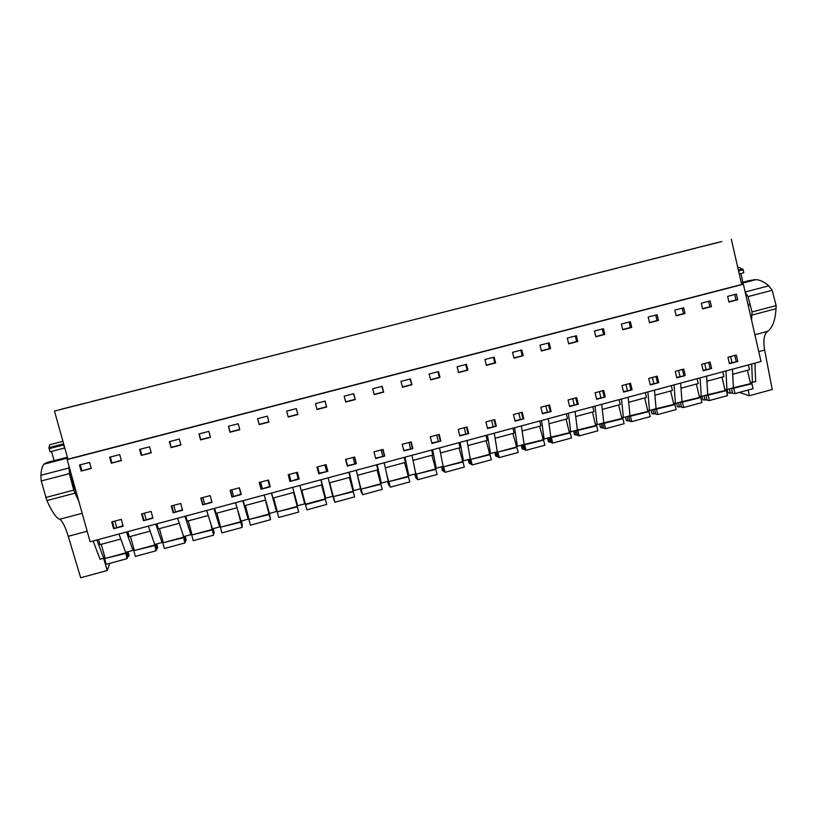 <?xml version="1.0" encoding="UTF-8"?>
<svg xmlns="http://www.w3.org/2000/svg" width="817" height="817" viewBox="0 0 817 817"><rect width="100%" height="100%" fill="white"/><g stroke="black" fill="none" stroke-linecap="round" stroke-linejoin="round"><path stroke-width="1.23" d="M718.133 242.383L54.484 411.063L718.133 242.383M743.388 284.234L67.157 459.603L90.125 541.773L761.005 361.522L743.388 284.234L741.652 284.479L731.327 239.248M750.241 382.448L755.623 381.733L754.939 363.146M321.867 484.9L325.687 498.166L332.733 496.266L328.138 477.822M299.87 485.421L304.721 503.844L297.633 505.764L292.7 487.351M273.501 497.921L276.534 511.483L269.406 513.413L264.197 495.01M701.67 246.663L721.901 241.536L701.67 246.663M649.454 259.918L669.726 254.781L649.454 259.918M695.645 248.194L675.465 253.311L695.645 248.194M596.614 273.338L616.968 268.17L596.614 273.338M516.15 293.752L536.881 288.493L516.15 293.752M543.131 286.91L563.74 281.681L543.131 286.91M590.436 274.9L569.949 280.098L590.436 274.9M287.717 351.739L265.821 357.295L287.717 351.739M406.59 321.571L427.822 316.179L406.59 321.571M434.236 314.555L455.335 309.194L434.236 314.555M461.707 307.58L482.684 302.249L461.707 307.58M400.146 323.205L378.782 328.628L400.146 323.205M294.324 350.064L316.087 344.539L294.324 350.064M322.654 342.874L344.274 337.38L322.654 342.874M179.26 379.272L201.564 373.614L179.26 379.272M208.294 371.898L230.465 366.271L208.294 371.898M259.183 358.98L237.144 364.576L259.183 358.98M91.055 401.658L113.777 395.888L91.055 401.658M372.297 330.272L350.799 335.726L372.297 330.272M643.347 261.471L623.105 266.608L643.347 261.471M150.042 386.686L172.489 380.988L150.042 386.686M143.23 388.422L120.64 394.151L143.23 388.422M61.275 409.215L84.151 403.414L61.275 409.215M489.015 300.646L509.859 295.356L489.015 300.646M741.652 284.479L67.934 459.174L54.484 411.063M67.157 459.603L67.934 459.174M737.71 299.768L736.413 294.089L727.63 296.367L728.938 302.055L737.71 299.768L735.994 299.951L734.759 294.518M113.624 528.742L111.725 521.91L121.273 519.357L123.163 526.179L113.624 528.742L123.04 525.719M111.316 463.219L109.652 457.193L119.701 454.579L121.365 460.594L111.316 463.219L121.284 460.328M259.193 424.626L268.926 422.093L267.353 416.149L257.621 418.682L259.193 424.626L257.712 418.661M202.636 504.886L200.798 498.104L210.173 495.602L212.001 502.373L202.636 504.886L211.879 501.914M231.936 497.032L230.118 490.271L239.432 487.79L241.24 494.54L231.936 497.032L241.117 494.081M200.604 439.914L210.459 437.34L208.856 431.376L198.991 433.939L200.604 439.914L199.317 433.858M289.974 481.479L288.207 474.759L297.398 472.297L299.165 479.017L289.974 481.479L299.042 478.558M229.996 432.244L239.79 429.691L238.196 423.737L228.403 426.29L229.996 432.244L228.607 426.239M484.92 359.531L494.183 357.121L495.613 362.942L486.36 365.352L484.92 359.531M523.176 355.752L513.975 358.152L512.545 352.341L521.757 349.952L523.176 355.752L522.216 355.732L520.858 350.176M603.467 328.679L604.846 334.439L595.807 336.798L594.429 331.038L603.467 328.679M540.834 407.254L549.535 404.936L551.128 411.502L542.437 413.831L540.834 407.254M576.7 397.675L578.283 404.231L569.643 406.539L568.05 399.983L576.7 397.675M549.157 342.813L550.566 348.604L541.416 350.993L540.006 345.193L549.157 342.813M626.271 384.429L630.54 383.296L632.082 389.811L623.545 392.099L621.992 385.573L626.271 384.429M577.782 341.496L576.394 335.726L567.294 338.095L568.693 343.875L577.782 341.496L576.639 341.526L575.301 336.012M631.735 327.423L622.758 329.762L621.39 324.022L630.377 321.684L631.735 327.423L630.397 327.505L629.1 322.01M683.706 307.795L685.044 313.514L676.17 315.832L674.832 310.113L683.706 307.795M707.399 369.631L703.202 370.755L701.701 364.28L710.085 362.033L711.587 368.508L707.399 369.631M710.136 300.922L711.454 306.62L702.63 308.928L701.313 303.219L710.136 300.922M648.718 378.434L657.215 376.167L658.747 382.662L650.261 384.94L648.718 378.434M683.727 369.08L685.249 375.565L676.813 377.822L675.291 371.337L683.727 369.08M657.123 314.719L658.471 320.448L649.546 322.776L648.187 317.047L657.123 314.719M605.264 397.001L596.676 399.299L595.103 392.763L603.702 390.465L605.264 397.001L596.573 398.849M438.525 371.602L439.995 377.454L430.62 379.895L429.15 374.043L438.525 371.602M513.444 414.576L522.196 412.238L523.82 418.825L515.078 421.163L513.444 414.576M297.888 414.536L288.217 417.058L286.655 411.125L296.336 408.612L297.888 414.536L296.275 408.623M382.172 386.267L383.684 392.15L374.186 394.621L372.685 388.739L382.172 386.267M316.976 467.069L326.116 464.628L327.862 471.327L318.732 473.778L316.976 467.069M354.649 457.009L356.375 463.688L347.307 466.119L345.56 459.43L354.649 457.009M325.125 401.116L326.657 407.029L317.047 409.531L315.505 403.618L325.125 401.116M406.703 443.1L411.186 441.895L412.881 448.553L403.915 450.953L402.219 444.295L406.703 443.1M355.262 399.564L353.741 393.671L344.182 396.153L345.703 402.056L355.262 399.564L353.465 393.743M411.921 384.776L402.495 387.238L401.004 381.376L410.44 378.914L411.921 384.776L409.95 379.037M466.436 364.341L467.896 370.172L458.572 372.603L457.112 366.772L466.436 364.341M485.901 421.94L494.704 419.581L496.338 426.188L487.535 428.547L485.901 421.94M436.421 442.242L431.958 443.437L430.283 436.799L439.199 434.409L440.874 441.047L436.421 442.242M467.038 426.974L468.692 433.592L459.838 435.961L458.174 429.344L467.038 426.974M373.982 451.842L375.697 458.511L384.715 456.1L375.585 458.061L373.982 451.842L382.999 449.432L384.715 456.1M261.042 489.23L259.255 482.49L268.507 480.018L270.294 486.758L261.042 489.23L270.172 486.299M143.486 520.735L141.607 513.924L151.094 511.391L152.963 518.192L143.486 520.735L152.84 517.733M173.153 512.79L171.294 505.989L180.731 503.476L182.579 510.257L173.153 512.79L182.446 509.798M141.27 455.396L139.625 449.391L149.613 446.797L151.247 452.792L141.27 455.396L151.176 452.536M737.771 361.492L736.291 355.038L727.957 357.264L729.438 363.718L737.771 361.492L729.336 363.279M81.169 471.082L79.484 465.047L89.604 462.412L91.279 468.437L81.169 471.082L91.208 468.182M171.029 447.634L180.945 445.04L179.321 439.056L169.405 441.64L171.029 447.634L169.844 441.527M751.711 364.014L752.426 382.601M748.372 364.913L749.485 369.754L732.716 374.268M732.481 369.192L733.36 387.758L726.916 389.505L724.812 389.331M725.976 370.928L726.916 389.505M722.82 371.776L723.944 376.637L706.94 381.212M706.634 376.126L707.747 394.703L701.262 396.459L699.229 396.235M700.098 377.883L701.262 396.459M697.126 378.69L698.259 383.551L681 388.198M680.632 383.112L681.981 401.678L675.455 403.445L673.504 403.19M674.056 384.878L675.455 403.445M671.278 385.634L672.422 390.506L654.917 395.224M654.488 390.138L656.061 408.694L649.505 410.471L647.626 410.175M647.871 391.915L649.505 410.471M645.277 392.62L646.431 397.501L628.671 402.291M628.181 397.215L629.989 415.761L623.391 417.548L621.594 417.201M621.523 399.002L623.391 417.548M619.123 399.646L620.287 404.548L602.272 409.399M601.71 404.323L603.763 422.859L597.125 424.656L595.409 424.268M595.021 406.12L597.125 424.656M592.805 406.713L593.99 411.625L575.719 416.547M575.086 411.472L577.384 430.008L570.705 431.815L569.061 431.366M568.356 413.279L570.705 431.815M566.344 413.821L567.539 418.753L549.004 423.737M548.309 418.672L550.842 437.197L544.132 439.015L542.559 438.504M541.538 420.489L544.132 439.015M539.72 420.98L540.925 425.912L522.124 430.978M521.369 425.912L524.146 444.428L517.396 446.256L515.905 445.673M514.557 427.74L517.396 446.256M512.933 428.169L514.159 433.122L495.092 438.259M494.265 433.194L497.298 451.699L490.506 453.537L489.077 452.873M487.412 435.032L490.506 453.537M485.992 435.41L487.228 440.373L467.896 445.582M466.997 440.516L470.275 459.011L463.443 460.859L462.095 460.104M460.094 442.375L463.443 460.859M458.888 442.691L460.134 447.665L440.526 452.945M439.556 447.89L443.1 466.374L436.227 468.233L434.93 467.334M432.622 449.748L436.227 468.233M431.611 450.024L432.877 455.008L412.993 460.359M411.962 455.304L415.761 473.778L408.847 475.647L407.601 474.554M404.977 457.183L408.847 475.647M404.18 457.397L405.457 462.391L385.297 467.824M384.184 462.769L388.249 481.223L381.294 483.113L380.058 481.683M377.168 464.648L381.294 483.113M376.586 464.812L377.873 469.816L357.438 475.32M356.253 470.275L360.573 488.719L353.577 490.619L352.26 488.495M349.186 472.175L353.577 490.619M348.818 472.267L350.115 477.291L329.394 482.878M321.03 479.732L325.687 498.166M320.877 479.773L322.194 484.808L301.197 490.466M299.849 485.421L304.721 503.844M271.632 493.008L272.97 498.064L294.049 492.385M271.397 493.07L276.534 511.483M243.221 500.637L244.579 505.713L265.617 500.045M242.761 500.77L248.174 519.163L241.005 521.103L235.51 502.71M248.419 516.957L248.174 519.163M214.636 508.317L216.005 513.403L237.012 507.745M213.942 508.511L219.65 526.894L212.43 528.844L213.594 535.166L210.735 523.462M220.11 525.127L219.65 526.894M206.65 510.462L212.43 528.844M185.868 516.048L187.256 521.144L208.233 515.496M184.948 516.293L190.933 534.665L183.672 536.626L177.616 518.264M191.576 533.103L190.933 534.665M156.925 523.83L158.335 528.936L179.27 523.299M155.771 524.136L162.052 542.488L154.74 544.469L148.398 526.117M162.828 541.038L162.052 542.488M127.809 531.653L129.229 536.769L150.134 531.142M126.41 532.02L132.987 550.362L125.634 552.353L118.986 534.022M133.906 548.983L132.987 550.362M98.51 539.526L99.94 544.653L120.804 539.036M104.78 556.939L103.739 558.277L100.042 559.277L93.138 540.966M96.876 539.966L103.739 558.277M728.887 301.81L735.994 299.951M112.409 521.726L114.176 528.088M111.919 462.769L110.326 457.02M259.224 424.34L268.854 421.827M201.156 498.013L202.861 504.334M230.363 490.21L232.059 496.511M200.859 439.566L210.388 437.085M288.238 474.748L289.892 481.019M230.128 431.938L239.718 429.436M495.613 362.942L494.765 362.891L493.386 357.325M486.299 365.097L494.765 362.891M513.913 357.897L522.216 355.732M604.846 334.439L603.6 334.5L602.282 328.996M595.746 336.543L603.6 334.5M551.128 411.502L542.335 413.382M548.656 405.171L550.147 411.288M578.283 404.231L569.531 406.1M575.73 397.93L577.211 404.037M550.566 348.604L549.514 348.604L548.166 343.079M541.354 350.738L549.514 348.604M632.082 389.811L623.442 391.649M629.386 383.602L630.836 389.668M568.632 343.62L576.639 341.526M622.697 329.517L630.397 327.505M685.044 313.514L683.512 313.646L682.246 308.183M676.108 315.576L683.512 313.646M711.587 368.508L703.1 370.315M708.686 362.411L710.075 368.447M711.454 306.62L709.83 306.783L708.574 301.33M702.579 308.673L709.83 306.783M658.747 382.662L650.158 384.501M655.98 376.494L657.409 382.55M685.249 375.565L676.711 377.383M682.409 369.427L683.819 375.473M658.471 320.448L657.031 320.56L655.745 315.076M649.484 322.521L657.031 320.56M602.64 390.74L604.1 396.837M439.995 377.454L439.342 377.352L437.932 371.755M430.559 379.639L439.342 377.352M523.82 418.825L514.965 420.714M521.42 412.442L522.931 418.58M288.146 416.793L297.766 414.29M383.684 392.15L381.805 386.37M374.125 394.366L383.234 391.986M327.862 471.327L318.61 473.319M326.014 464.659L327.648 470.898M356.375 463.688L347.184 465.67M354.445 457.06L356.059 463.29M326.657 407.029L324.962 401.157M316.986 409.276L326.432 406.805M412.881 448.553L403.802 450.494M410.788 442.007L412.371 448.206M345.642 401.801L354.925 399.38M402.424 386.982L411.38 384.644M467.896 370.172L467.14 370.101L465.751 364.525M458.511 372.348L467.14 370.101M496.338 426.188L487.432 428.098M494.009 419.764L495.541 425.923M440.874 441.047L431.846 442.988M438.698 434.542L440.261 440.731M468.692 433.592L459.726 435.512M466.446 427.138L467.988 433.306M382.703 449.503L384.296 455.723M259.397 482.459L261.062 488.74M142.178 513.77L143.925 520.123M171.754 505.866L173.49 512.198M141.75 454.987L140.177 449.248M734.8 355.436L736.178 361.451M81.894 470.612L80.28 464.832M171.396 447.256L180.874 444.785M116.647 527.435L114.88 521.062M600.883 397.695L599.412 391.609M680.02 376.494L678.6 370.448M653.794 383.52L652.364 377.464M706.082 369.509L704.683 363.483M627.415 390.587L625.965 384.511M547.329 412.044L545.838 405.926M438.269 441.262L436.707 435.073M465.782 433.888L464.24 427.72M382.744 456.141L381.151 449.922M347.521 465.578L345.908 459.338M354.721 463.647L353.107 457.418M146.141 519.53L144.395 513.178M732.001 362.574L730.612 356.549M240.903 494.142L239.218 487.841M233.519 496.123L231.824 489.822M493.131 426.566L491.599 420.408M175.451 511.677L173.715 505.345M520.317 419.284L518.805 413.147M410.594 448.676L409.011 442.477M262.288 488.413L260.613 482.132M269.62 486.442L267.956 480.171M204.577 503.875L202.861 497.553M298.164 478.803L296.52 472.532M290.872 480.753L289.218 474.483M326.534 471.195L324.9 464.955M319.284 473.145L317.65 466.885M574.188 404.854L572.707 398.747M731.429 388.289L732.594 393.375L734.973 393.59L753.019 388.698L751.885 383.724L750.506 383.633L747.453 370.305M750.506 383.633L732.4 388.024M751.885 383.724L732.502 388.504M734.973 393.59L733.829 388.616M732.42 392.609L730.367 393.161L729.367 388.841M727.222 389.423L728.029 392.946L730.367 393.161M705.949 395.183L707.134 400.279L709.391 400.544L727.538 395.612L726.384 390.628L725.087 390.516L721.993 377.158M725.087 390.516L706.868 394.938M726.384 390.628L706.981 395.418M709.391 400.544L708.237 395.551M706.96 399.513L705.02 400.044L704.009 395.714M701.987 396.255L702.804 399.789L705.02 400.044M680.326 402.127L681.521 407.234L683.655 407.53L701.905 402.577L700.751 397.583L699.515 397.44L696.39 384.051M699.515 397.44L681.184 401.893M700.751 397.583L681.296 402.373M683.655 407.53L682.481 402.526M681.347 406.468L679.53 406.958L678.508 402.618M676.609 403.128L677.436 406.672L679.53 406.958M654.55 409.103L655.765 414.229L657.767 414.556L676.129 409.572L674.954 404.568L673.79 404.415L670.634 390.986M673.79 404.415L655.357 408.888M674.954 404.568L655.469 409.368M657.767 414.556L656.582 409.542M655.581 413.453L653.886 413.913L652.854 409.562M651.078 410.042L651.925 413.596L653.886 413.913M628.63 416.129L629.856 421.255L631.735 421.633L650.199 416.619L649.015 411.594L647.922 411.421L644.725 397.961M647.922 411.421L629.376 415.924M649.015 411.594L629.488 416.415M631.735 421.633L630.53 416.599M629.672 420.489L628.099 420.918L627.058 416.558M625.403 416.997L626.261 420.551L628.099 420.918M602.558 423.186L603.794 428.333L605.54 428.741L624.117 423.696L622.911 418.661L621.89 418.467L618.673 404.977M621.89 418.467L603.242 423.002M622.911 418.661L603.354 423.492M605.54 428.741L604.335 423.706M603.61 427.557L602.16 427.955L601.108 423.584M599.586 423.992L600.444 427.557L602.16 427.955M576.322 430.293L577.578 435.451L579.192 435.89L597.881 430.825L596.665 425.78L595.716 425.555L592.458 412.044M595.716 425.555L576.955 430.12M596.665 425.78L577.068 430.61M579.192 435.89L577.966 430.845M577.384 434.675L576.067 435.032L574.994 430.651M573.616 431.029L574.474 434.603L576.067 435.032M549.943 437.432L551.209 442.61L552.69 443.09L571.491 437.983L570.266 432.928L569.388 432.693L566.089 419.141M569.388 432.693L550.515 437.279M570.266 432.928L550.627 437.769M552.69 443.09L551.455 438.024M551.015 441.834L549.821 442.16L548.738 437.759M547.482 438.106L548.36 441.68L549.821 442.16M523.401 444.622L524.677 449.81L526.025 450.33L544.939 445.194L539.567 426.28M542.897 439.863L523.911 444.489M543.703 440.128L524.034 444.979M526.025 450.33L524.78 445.255M524.483 449.033L523.411 449.319L522.329 444.918M521.205 445.224L522.094 448.809L523.411 449.319M496.705 451.852L497.992 457.05L499.207 457.612L518.233 452.444L512.882 433.47M516.252 447.083L497.277 452.23L497.155 451.73M516.977 447.369L497.277 452.23M499.207 457.612L497.941 452.526M497.798 456.274L496.859 456.529L495.756 452.107M494.775 452.383L495.664 455.978L496.859 456.529M469.846 459.134L471.154 464.342L472.226 464.944L491.364 459.746L486.044 440.69M489.444 454.344L470.357 459.522L470.235 459.021M490.098 454.65L470.357 459.522M472.226 464.944L470.949 459.838M470.96 463.556L470.143 463.77L469.029 459.348M468.182 459.583L469.091 463.188L470.143 463.77M442.824 466.446L444.152 471.664L445.091 472.308L464.342 467.079L459.042 447.961M462.483 461.646L443.274 466.854L442.926 465.486M463.055 461.973L443.274 466.854M445.091 472.308L443.794 467.191M443.948 470.878L443.274 471.062L442.15 466.63M441.435 466.824L442.354 470.439L443.274 471.062M415.649 473.809L416.987 479.038L417.783 479.722L437.146 474.463L431.876 455.273M435.359 468.999L416.037 474.228L415.087 470.51M435.849 469.346L416.037 474.228M417.783 479.722L416.476 474.595M416.782 478.251L416.241 478.405L415.107 473.952M414.536 474.105L416.241 478.405M388.085 480.488L390.312 487.187L409.797 481.897L404.558 462.636M408.071 476.393L388.626 481.652L386.655 473.962M408.48 476.76L388.626 481.652M390.312 487.187L388.984 482.04M389.454 485.666L387.891 481.325M387.462 481.438L389.045 485.778M360.287 487.494L362.666 494.693L382.274 489.363L377.066 470.041M380.61 483.827L361.053 489.128L357.478 475.31M380.947 484.226L361.053 489.128M362.666 494.693L361.339 489.536M361.951 493.131L360.522 488.74M360.236 488.811L361.686 493.202M334.296 500.637L332.611 494.755L334.868 502.241L354.588 496.889L349.4 477.485M352.995 491.313L333.316 496.634L329.7 482.786M353.25 491.732L333.316 496.634M334.868 502.241L333.52 497.073M332.55 494.775L334.163 500.678M329.445 482.857L332.478 494.796M325.38 499.279L305.527 504.661L306.886 509.839L326.729 504.446L321.581 484.981M325.207 498.84L305.405 504.201L301.759 490.312M293.671 492.488L298.705 512.055L293.579 492.518M297.245 506.407L277.331 511.799L273.634 497.89M297.337 506.877L277.331 511.799M298.705 512.055L278.74 517.478L277.361 512.29M269.467 513.393L270.509 519.714L265.413 500.096M268.538 510.329L269.089 512.29M269.12 514.026L249.083 519.459L245.345 505.509M269.13 514.516L249.083 519.459M270.509 519.714L250.421 525.168L249.032 519.959M240.709 520.123L242.138 527.414L237.624 509.767M241.536 520.96L242.394 525.576L241.178 521.052M240.821 521.695L220.661 527.159L216.883 513.168M240.739 522.206L220.661 527.159M242.138 527.414L221.928 532.909L220.519 527.69M213.421 528.579L214.146 533.235L212.92 528.711M212.349 529.406L192.066 534.9L188.247 520.878M212.185 529.947L192.066 534.9M213.594 535.166L193.261 540.691L191.842 535.462M183.856 536.585L185.316 541.926L184.877 542.968L182.957 534.441M185.153 536.228L186.153 539.935L185.725 540.946L184.489 536.412M183.692 537.167L163.288 542.692L159.427 528.64M183.447 537.729L163.288 542.692M184.877 542.968L164.411 548.524L162.971 543.274M185.725 540.946L185.091 541.12M155.097 544.367L156.578 549.729L155.976 550.811L154.679 544.265M156.701 543.938L157.722 547.645L157.13 548.707L155.884 544.163M154.873 544.98L134.335 550.535L130.434 536.442M154.536 545.562L134.335 550.535M155.976 550.811L135.387 556.408L133.937 551.148M157.13 548.707L156.353 548.922M126.165 552.21L127.656 557.572L126.901 558.705L125.726 552.323M128.075 551.689L129.106 555.407L128.361 556.52L127.095 551.955M125.869 552.833L105.199 558.43L101.257 544.306M125.44 553.446L105.199 558.43M126.901 558.705L106.179 564.333L104.709 559.063M128.361 556.52L127.432 556.765M749.118 280.588L755.909 279.649C759.953 279.822 764.263 281.885 768.817 285.838L772.167 290.29L776.15 305.589L776.007 308.734C775.302 320.366 772.473 327.913 767.51 331.396C763.997 334.367 763.037 340.587 764.641 350.033L772.228 389.495L749.312 395.734L739.385 392.395M745.288 292.598L748.035 296.591L752.028 311.931L751.579 320.152M748.188 390.005L749.312 395.734M746.809 299.257L749.403 310.654M737.822 267.69L739.171 267.343L743.296 269.814L743.766 272.786L739.252 273.95M742.816 282.222L740.937 273.511M752.028 311.931L776.15 305.589M743.296 269.814L738.588 271.03M748.995 305.292L747.769 303.444M47.345 462.402L44.026 464.148C42.341 465.904 41.289 469.622 40.881 475.29L41.207 480.978L46.906 500.555C51.859 511.646 56.087 517.896 59.621 519.285L82.17 513.301M103.616 558.317L107.221 570.521L80.669 577.752L68.26 536.299C65.197 526.454 62.317 520.786 59.621 519.285M109.805 563.352L107.221 570.521M69.016 466.252L69.384 473.625L73.744 490.139L78.912 501.669M70.722 472.359L70.711 472.665C70.742 476.352 71.682 480.774 73.53 485.931L76.543 493.192M63.369 442.855L64.41 448.073L49.99 451.791L48.969 447.604L63.389 443.886M54.126 460.645L51.471 451.413M62.94 441.313L49.786 444.703L48.969 447.604M45.589 497.533L73.744 490.139M63.45 444.999L49.01 448.717M741.233 282.631L749.659 280.445M741.325 283.019L754.295 279.659M741.346 283.142L754.99 279.608M758.748 351.616L764.641 350.033M741.407 283.407L755.909 279.649M745.155 291.996L768.817 285.838M748.035 296.591L772.167 290.29M751.926 315.066L776.007 308.734M754.898 334.735L767.51 331.396M738.364 270.049L742.602 268.956M47.049 462.483L67.382 457.214M44.721 463.525L67.505 457.622M44.404 463.75L67.535 457.755M68.26 536.299L87.184 531.244M44.026 464.148L67.617 458.031M40.881 475.29L68.934 467.988M41.207 480.978L69.384 473.625M46.906 500.555L75.011 493.162"/></g></svg>
